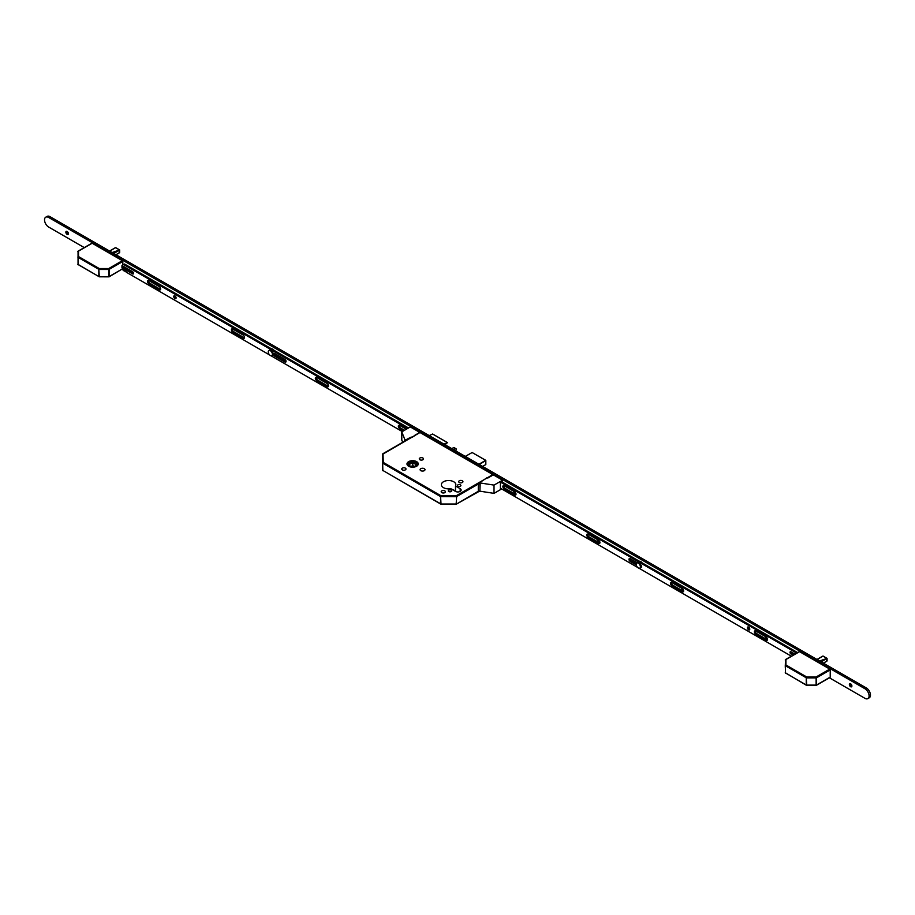 <?xml version="1.0" encoding="UTF-8"?>
<svg xmlns="http://www.w3.org/2000/svg" width="915" height="915" viewBox="0 0 915 915"><rect width="100%" height="100%" fill="white"/><g stroke="black" fill="none" stroke-linecap="round" stroke-linejoin="round"><path stroke-width="1.37" d="M416.622 461.64A5.639 3.26 0 0 0 410.469 460.931A5.639 3.26 0 0 0 406.992 463.939A5.639 3.26 0 0 0 408.639 466.25A5.639 3.26 0 0 0 414.792 466.947A5.639 3.26 0 0 0 418.269 463.939A5.639 3.26 0 0 0 416.622 461.64M408.708 466.204A5.547 3.203 0 0 0 414.747 466.902A5.547 3.203 0 0 0 418.178 463.939A5.547 3.203 0 0 0 416.554 461.675A5.547 3.203 0 0 0 410.503 460.988A5.547 3.203 0 0 0 407.084 463.939A5.547 3.203 0 0 0 408.708 466.204M416.085 461.949A4.895 2.825 0 0 0 410.755 461.332A4.895 2.825 0 0 0 407.735 463.939A4.895 2.825 0 0 0 409.165 465.941A4.895 2.825 0 0 0 414.506 466.547A4.895 2.825 0 0 0 417.526 463.939A4.895 2.825 0 0 0 416.085 461.949M417.434 464.477A4.895 2.825 0 0 0 416.085 463.013A4.895 2.825 0 0 0 411.19 462.304A4.895 2.825 0 0 0 407.827 464.477M451.187 490.143A1.693 0.984 0 0 0 449.334 489.925A1.693 0.984 0 0 0 448.293 490.829A1.693 0.984 0 0 0 448.785 491.527A1.693 0.984 0 0 0 450.638 491.744A1.693 0.984 0 0 0 451.678 490.829A1.693 0.984 0 0 0 451.187 490.143M460.405 484.813A1.693 0.984 0 0 0 458.552 484.607A1.693 0.984 0 0 0 457.511 485.51A1.693 0.984 0 0 0 458.003 486.197A1.693 0.984 0 0 0 459.856 486.414A1.693 0.984 0 0 0 460.897 485.51A1.693 0.984 0 0 0 460.405 484.813M444.793 490.897A2.116 1.224 0 0 0 442.483 490.634A2.116 1.224 0 0 0 441.179 491.767A2.116 1.224 0 0 0 441.796 492.636A2.116 1.224 0 0 0 444.107 492.899A2.116 1.224 0 0 0 445.411 491.767A2.116 1.224 0 0 0 444.793 490.897M462.315 480.787A2.116 1.224 0 0 0 460.005 480.512A2.116 1.224 0 0 0 458.701 481.645A2.116 1.224 0 0 0 459.319 482.514A2.116 1.224 0 0 0 461.629 482.777A2.116 1.224 0 0 0 462.944 481.645A2.116 1.224 0 0 0 462.315 480.787M405.368 468.137A2.116 1.224 0 0 0 403.058 467.874A2.116 1.224 0 0 0 401.754 469.006A2.116 1.224 0 0 0 402.371 469.864A2.116 1.224 0 0 0 404.682 470.127A2.116 1.224 0 0 0 405.986 469.006A2.116 1.224 0 0 0 405.368 468.137M422.89 458.015A2.116 1.224 0 0 0 420.58 457.752A2.116 1.224 0 0 0 419.276 458.884A2.116 1.224 0 0 0 419.894 459.753A2.116 1.224 0 0 0 422.204 460.016A2.116 1.224 0 0 0 423.508 458.884A2.116 1.224 0 0 0 422.89 458.015M424.274 468.674A2.448 1.407 0 0 0 421.609 468.366A2.448 1.407 0 0 0 420.099 469.67A2.448 1.407 0 0 0 420.82 470.665A2.448 1.407 0 0 0 423.485 470.973A2.448 1.407 0 0 0 424.995 469.67A2.448 1.407 0 0 0 424.274 468.674M453.714 481.759A7.24 4.175 0 0 0 445.834 480.844A7.24 4.175 0 0 0 441.362 484.71A7.24 4.175 0 0 0 443.478 487.661A7.24 4.175 0 0 0 450.798 488.69L455.476 491.389L455.498 485.979A7.24 4.175 0 0 0 455.842 484.71A7.24 4.175 0 0 0 453.714 481.759M455.19 491.229A7.24 4.175 0 0 0 453.714 490.005A7.24 4.175 0 0 0 451.61 489.159M449.745 488.839A7.24 4.175 0 0 0 447.458 488.839M455.613 450.821L455.99 450.18A1.304 0.755 -60 0 0 455.327 448.739L453.485 447.675L451.827 448.636M453.485 447.675A1.304 0.755 -60 0 1 454.137 447.607L455.99 448.67M455.327 448.739L453.668 449.7M411.281 466.661L408.479 464.923L412.779 462.613L416.782 465.094L413.82 466.684M414.243 466.456L412.779 465.541L411.007 466.49M412.779 462.613L412.779 465.541M411.521 437.21L382.985 453.68L383.305 462.452L441.03 495.781L456.173 495.781L492.876 474.588L420.008 432.521L382.653 454.252L382.653 470.173L382.653 462.99L382.847 470.447L440.572 503.765L440.572 496.582L382.847 463.253L383.305 462.452L382.653 462.99M492.876 474.588L493.334 475.388M445.079 444.736L447.469 442.574L443.981 444.107M429.226 435.586L432.601 434.042L447.366 442.563M455.476 491.389A3.328 1.921 0 0 0 459.101 491.812A3.328 1.921 0 0 0 461.149 490.04A3.328 1.921 0 0 0 460.176 488.679L455.498 485.979M382.653 470.173A0.652 0.652 0 0 0 382.985 470.745L382.859 470.562M478.419 484.001L456.631 496.582L456.173 495.781L456.173 496.696L440.572 496.582L441.03 504.154L456.494 504.074L478.419 491.195M441.03 504.039L456.173 504.039M115.942 254.713L119.648 252.54L119.476 251.739L119.476 252.746L115.999 254.747L119.339 252.826M112.179 252.54L119.648 249.944L115.393 247.668L109.571 251.03L115.267 247.736M119.648 249.944L112.305 252.62M115.633 247.633L116.239 248.182L115.462 247.679L109.766 251.145M113.769 253.455L119.476 250.172L119.122 252.952M115.359 247.691L109.709 251.11M91.683 243.504L78.507 251.11L78.507 256.555L99.289 268.553L108.713 268.553L122.358 260.672L92.152 243.241M122.358 260.672L122.816 261.473L109.171 269.353L109.171 276.547L122.519 268.838M122.816 264.95L122.816 261.473M108.713 276.81L99.289 276.81L109.034 276.845L122.358 268.93M78.061 264.664L78.061 251.259M108.713 269.468L108.713 268.553L108.713 269.468L99.289 269.468L99.289 268.553L98.831 269.353L78.049 257.355L78.049 264.538L98.831 276.547L98.831 269.353L99.289 276.65L108.713 276.65L108.713 269.468M77.855 257.092L78.507 256.555L77.855 257.092M823.363 663.135L827.057 660.962L826.886 660.161L826.886 661.168L823.42 663.169L826.748 661.248M819.6 660.962L827.057 658.365L822.802 656.089L816.981 659.452L822.677 656.169M826.531 661.373L827.046 658.377M823.054 656.055L823.66 656.604L822.882 656.101L817.187 659.566M821.03 661.785L826.851 658.468L821.19 661.877M822.768 656.112L817.129 659.532M799.104 651.926L785.916 659.532L785.916 664.976L806.71 676.974L816.123 676.974L829.768 669.094L799.561 651.663M829.768 669.094L830.225 669.894L816.592 677.775L816.592 684.969L830.225 677.089L830.225 669.894M785.264 667.264L785.47 659.681M816.123 677.889L816.123 676.974L816.123 677.889L806.71 677.889L806.71 676.974L806.241 677.775L785.459 665.777L785.459 672.96L806.241 684.969L806.241 677.775L806.71 685.072L816.123 685.072L816.123 677.889M806.71 685.232L806.378 685.266A0.652 0.652 0 0 0 806.71 685.346L816.455 685.266L830.099 677.386M816.123 685.232L816.455 685.266A0.652 0.652 0 0 1 816.123 685.346L806.378 685.266L785.264 672.697A0.652 0.652 0 0 0 785.596 673.257L785.916 673.234M785.264 665.514L785.916 664.976L785.264 665.514M68.179 234.343A1.796 1.041 60 0 1 67.481 234.183L67.481 234.183A1.796 1.041 60 0 1 66.212 231.987A1.796 1.041 60 0 1 66.429 231.301M67.127 231.461A1.796 1.041 60 0 1 68.305 233.039A1.796 1.041 60 0 1 68.03 234.48A1.796 1.041 60 0 1 67.127 234.389A1.796 1.041 60 0 1 65.96 232.81A1.796 1.041 60 0 1 66.235 231.369A1.796 1.041 60 0 1 67.127 231.461M515.637 492.865A1.796 1.041 60 0 1 515.259 492.716L515.259 492.716A1.796 1.041 60 0 1 514.241 491.538M515.728 493.036A1.796 1.041 60 0 1 514.916 492.911A1.796 1.041 60 0 1 513.715 491.229M599.565 541.314A1.796 1.041 60 0 1 599.188 541.165L599.188 541.165A1.796 1.041 60 0 1 598.181 539.999M599.657 541.497A1.796 1.041 60 0 1 598.845 541.371A1.796 1.041 60 0 1 597.644 539.69M683.299 589.718A1.796 1.041 60 0 1 683.116 589.626L683.116 589.626A1.796 1.041 60 0 1 682.11 588.448M683.425 589.992A1.796 1.041 60 0 1 682.773 589.82A1.796 1.041 60 0 1 681.572 588.151M767.239 638.167A1.796 1.041 60 0 1 767.056 638.087L767.056 638.087A1.796 1.041 60 0 1 766.038 636.909M767.365 638.453A1.796 1.041 60 0 1 766.701 638.281A1.796 1.041 60 0 1 765.512 636.6M851.693 686.696A1.796 1.041 60 0 1 850.984 686.536L850.984 686.536A1.796 1.041 60 0 1 849.715 684.34A1.796 1.041 60 0 1 849.932 683.654M850.641 683.814A1.796 1.041 60 0 1 851.808 685.392A1.796 1.041 60 0 1 851.533 686.822A1.796 1.041 60 0 1 850.641 686.742A1.796 1.041 60 0 1 849.463 685.152A1.796 1.041 60 0 1 849.738 683.722A1.796 1.041 60 0 1 850.641 683.814M84.237 247.588L48.689 227.069A5.867 3.385 60 0 1 44.846 221.888A5.867 3.385 60 0 1 45.75 217.187A5.867 3.385 60 0 1 48.689 217.484L864.927 688.732A5.867 3.385 60 0 1 868.77 693.902A5.867 3.385 60 0 1 867.866 698.614A5.867 3.385 60 0 1 864.927 698.317L829.379 677.798M45.75 217.187L47.134 216.386A5.867 3.385 60 0 1 50.073 216.683L866.311 687.931A5.867 3.385 60 0 1 870.154 693.113A5.867 3.385 60 0 1 869.25 697.813L867.866 698.614M126.156 271.789L124.76 270.977M123.571 270.302L121.97 269.376M67.916 234.354A3.26 1.887 60 0 1 66.292 231.529M515.58 492.762A3.26 1.887 60 0 1 514.893 491.938M599.508 541.222A3.26 1.887 60 0 1 598.822 540.399M851.419 686.696A3.26 1.887 60 0 1 849.795 683.882M404.213 441.419A1.304 0.755 -60 0 1 405.082 440.207L411.247 437.05L411.933 437.45L418.853 432.967M418.853 432.658L420.42 432.772L410.32 426.939L401.788 431.857L401.788 440.115L402.783 442.254M405.425 440.412A1.304 0.755 120 0 0 404.773 441.099M401.788 431.857L405.082 440.207M479.208 483.006L479.563 483.212A1.304 0.755 120 0 0 478.637 484.813L478.293 484.607A1.304 0.755 -60 0 1 479.208 483.006L487.112 477.653L487.798 478.053L492.636 475.262L491.767 474.748L492.453 474.347L502.552 480.181L494.02 485.11L480.203 482.971L479.883 491.275L480.203 482.971M502.026 481.953L502.552 480.181M500.985 488.541L500.413 488.873L500.413 482.216L501.797 481.816M501.683 488.942L494.02 493.368L494.02 485.11M478.293 484.607L478.293 490.726L478.637 484.813M478.762 491.389A1.304 0.755 -60 0 1 478.293 490.726M494.02 493.368L480.203 491.229M478.637 490.932A1.304 0.755 120 0 0 479.563 491.458L479.883 491.275M176.069 298.164A1.658 0.961 60 0 1 174.662 296.014A1.658 0.961 60 0 1 174.685 295.762M176.092 297.913A1.658 0.961 60 0 1 175.749 298.667A1.658 0.961 60 0 1 174.468 298.221A1.658 0.961 60 0 1 173.747 296.551A1.658 0.961 60 0 1 174.09 295.785A1.658 0.961 60 0 1 175.371 296.231A1.658 0.961 60 0 1 176.092 297.913M404.487 430.302L400.656 428.083A1.956 1.132 60 0 1 399.272 425.692A1.956 1.132 60 0 1 399.329 425.258M403.572 430.839L399.729 428.62A1.956 1.132 60 0 1 398.345 426.23A1.956 1.132 60 0 1 398.757 425.326A1.956 1.132 60 0 1 399.729 425.429L406.34 429.238M328.428 386.313A1.956 1.132 60 0 1 328.028 386.153L317.642 380.16A1.956 1.132 60 0 1 316.258 377.769A1.956 1.132 60 0 1 316.327 377.335M315.343 378.295A1.956 1.132 60 0 1 315.744 377.403A1.956 1.132 60 0 1 316.727 377.506L327.101 383.488A1.956 1.132 60 0 1 328.382 385.215A1.956 1.132 60 0 1 328.073 386.782A1.956 1.132 60 0 1 327.101 386.69L316.727 380.697A1.956 1.132 60 0 1 315.343 378.295M286.04 361.631A1.636 0.938 60 0 1 285.823 361.528L275.449 355.535A1.636 0.938 60 0 1 274.294 353.545A1.636 0.938 60 0 1 274.317 353.304M273.379 354.071A1.636 0.938 60 0 1 273.711 353.327A1.636 0.938 60 0 1 274.523 353.407L284.908 359.401A1.636 0.938 60 0 1 285.972 360.83A1.636 0.938 60 0 1 285.72 362.146A1.636 0.938 60 0 1 284.908 362.054L274.523 356.072A1.636 0.938 60 0 1 273.379 354.071M244.488 337.864A1.956 1.132 60 0 1 244.088 337.692L233.714 331.71A1.956 1.132 60 0 1 232.33 329.309A1.956 1.132 60 0 1 232.387 328.885M231.415 329.846A1.956 1.132 60 0 1 231.815 328.943A1.956 1.132 60 0 1 232.787 329.045L243.173 335.039A1.956 1.132 60 0 1 244.442 336.754A1.956 1.132 60 0 1 244.145 338.333A1.956 1.132 60 0 1 243.173 338.23L232.787 332.237A1.956 1.132 60 0 1 231.415 329.846M160.56 289.403A1.956 1.132 60 0 1 160.159 289.243L149.786 283.25A1.956 1.132 60 0 1 148.402 280.859A1.956 1.132 60 0 1 148.459 280.425M147.475 281.385A1.956 1.132 60 0 1 147.887 280.493A1.956 1.132 60 0 1 148.859 280.585L159.233 286.578A1.956 1.132 60 0 1 160.514 288.305A1.956 1.132 60 0 1 160.217 289.872A1.956 1.132 60 0 1 159.233 289.769L148.859 283.787A1.956 1.132 60 0 1 147.475 281.385M133.533 273.379A1.373 0.789 60 0 1 133.487 273.356L124.257 268.038A1.373 0.789 60 0 1 123.296 266.356A1.373 0.789 60 0 1 123.296 266.311M122.37 266.894A1.373 0.789 60 0 1 122.656 266.265A1.373 0.789 60 0 1 123.342 266.334L132.561 271.652A1.373 0.789 60 0 1 133.453 272.864A1.373 0.789 60 0 1 133.247 273.962A1.373 0.789 60 0 1 132.561 273.894L123.342 268.564A1.373 0.789 60 0 1 122.37 266.894M407.598 428.506L123.628 264.549L121.992 265.43L121.958 267.786L123.708 270.726L124.68 270.543L126.293 272.213L269.639 354.974M271 355.763L402.303 431.571M408.525 427.968L124.543 264.023L123.628 264.549M124.451 264.012L123.525 264.538L124.543 264.023M514.619 491.755A1.956 1.132 60 0 1 516.003 494.146A1.956 1.132 60 0 1 515.591 495.049A1.956 1.132 60 0 1 514.619 494.946L504.234 488.953A1.956 1.132 60 0 1 502.964 487.238A1.956 1.132 60 0 1 503.261 485.671A1.956 1.132 60 0 1 504.234 485.762L514.619 491.755M598.547 540.205A1.956 1.132 60 0 1 599.931 542.606A1.956 1.132 60 0 1 599.519 543.499A1.956 1.132 60 0 1 598.547 543.407L588.173 537.414A1.956 1.132 60 0 1 586.892 535.687A1.956 1.132 60 0 1 587.19 534.12A1.956 1.132 60 0 1 588.173 534.223L598.547 540.205M640.752 564.875A1.636 0.938 60 0 1 641.667 566.705A1.636 0.938 60 0 1 641.324 567.449A1.636 0.938 60 0 1 640.752 567.472M682.247 588.528A1.956 1.132 60 0 1 683.631 590.93A1.956 1.132 60 0 1 683.219 591.822A1.956 1.132 60 0 1 682.247 591.731L671.873 585.737A1.956 1.132 60 0 1 670.592 584.01A1.956 1.132 60 0 1 670.889 582.443A1.956 1.132 60 0 1 671.873 582.546L682.247 588.528M766.175 636.989A1.956 1.132 60 0 1 767.559 639.391A1.956 1.132 60 0 1 767.159 640.283A1.956 1.132 60 0 1 766.175 640.18L755.801 634.198A1.956 1.132 60 0 1 754.52 632.471A1.956 1.132 60 0 1 754.818 630.904A1.956 1.132 60 0 1 755.801 630.995L766.175 636.989M749.785 629.12A1.658 0.961 60 0 1 749.442 629.886A1.658 0.961 60 0 1 748.15 629.44A1.658 0.961 60 0 1 747.429 627.77A1.658 0.961 60 0 1 747.772 627.004A1.658 0.961 60 0 1 749.053 627.45A1.658 0.961 60 0 1 749.785 629.12M749.762 629.371A1.658 0.961 60 0 1 748.356 627.232A1.658 0.961 60 0 1 748.379 626.981M793.957 654.683L791.91 653.493A1.373 0.789 60 0 1 790.937 651.766L794.963 654.088M501.443 481.622L797.571 652.589M767.502 639.814A1.956 1.132 60 0 1 767.102 639.654L756.716 633.66A1.956 1.132 60 0 1 755.401 630.835M683.574 591.353A1.956 1.132 60 0 1 683.162 591.193L672.788 585.2A1.956 1.132 60 0 1 671.473 582.375M641.644 566.934A1.636 0.938 60 0 1 641.438 566.831L641.072 566.625M636.291 563.869L631.053 560.849A1.636 0.938 60 0 1 629.92 558.619M599.874 543.03A1.956 1.132 60 0 1 599.462 542.87L589.088 536.876A1.956 1.132 60 0 1 587.762 534.051M515.934 494.58A1.956 1.132 60 0 1 515.534 494.42L505.16 488.427A1.956 1.132 60 0 1 503.833 485.602M793.031 655.209L790.983 654.031A1.373 0.789 60 0 1 790.091 652.818A1.373 0.789 60 0 1 790.297 651.72A1.373 0.789 60 0 1 790.983 651.789M500.528 482.159L796.656 653.116M791.349 656.181L639.002 568.226M637.641 567.437L500.413 488.21M636.291 564.932L630.138 561.375A1.636 0.938 60 0 1 629.074 559.934A1.636 0.938 60 0 1 629.314 558.63A1.636 0.938 60 0 1 630.138 558.71L637.229 562.805M640.088 567.838A2.939 1.693 -120 0 0 640.477 567.712A2.939 1.693 -120 0 0 640.935 565.367A2.939 1.693 -120 0 0 637.549 562.634A2.939 1.693 -120 0 0 637.24 562.897M636.405 565.379A2.939 1.693 -120 0 0 639.791 568.112A2.939 1.693 -120 0 0 640.237 565.767A2.939 1.693 -120 0 0 636.851 563.022A2.939 1.693 -120 0 0 636.405 565.379M641.953 562.748A3.26 1.887 -120 0 0 640.672 561.547L640.809 561.627A3.065 1.773 60 0 1 642.056 562.794M640.809 561.627L640.672 561.547A3.26 1.887 -120 0 0 639.391 561.261M274.466 353.373A3.26 1.887 60 0 1 274.374 354.059M273.951 350.285A3.26 1.887 -120 0 0 272.67 349.084L272.807 349.164A3.065 1.773 60 0 1 274.054 350.331M274.5 354.414A3.26 1.887 -120 0 0 274.923 353.636M272.807 349.164L272.67 349.084A3.26 1.887 -120 0 0 271.378 348.798M272.087 355.375A2.939 1.693 -120 0 0 272.476 355.249A2.939 1.693 -120 0 0 272.922 352.893A2.939 1.693 -120 0 0 269.536 350.159A2.939 1.693 -120 0 0 269.239 350.434M268.404 352.916A2.939 1.693 -120 0 0 271.789 355.649A2.939 1.693 -120 0 0 272.235 353.293A2.939 1.693 -120 0 0 268.85 350.559A2.939 1.693 -120 0 0 268.404 352.916M456.631 496.582L456.173 503.879L456.631 496.582M460.176 491.389L460.176 488.679M382.653 454.252A0.652 0.652 0 0 1 382.985 453.68L382.859 453.863M478.911 491.527L456.494 504.074A0.652 0.652 0 0 1 456.173 504.154L441.03 504.154A0.652 0.652 0 0 1 440.71 504.074L383.305 470.71M482.64 466.421L485.819 464.534L485.819 460.588L479.174 464.42M478.9 464.26L485.682 460.348L472.117 452.525L465.335 456.436M485.819 464.374L485.774 460.337L472.254 452.605M465.278 456.402L471.98 452.605M113.62 253.364L119.122 250.184M99.289 276.81L77.855 264.275A0.652 0.652 0 0 0 78.175 264.835L78.507 264.812M826.531 658.606L819.726 661.042M50.073 216.683L48.689 217.484M866.311 687.931L864.927 688.732M132.561 273.894L133.487 273.356M123.342 268.564L124.257 268.038M159.233 289.769L160.159 289.243M148.859 283.787L149.786 283.25M243.173 338.23L244.088 337.692M232.787 332.237L233.714 331.71M284.908 362.054L285.823 361.528M274.523 356.072L275.449 355.535M327.101 386.69L328.028 386.153M316.727 380.697L317.642 380.16M399.729 428.62L400.656 428.083M791.91 653.493L790.983 654.031M756.716 633.66L755.801 634.198M767.102 639.654L766.175 640.18M672.788 585.2L671.873 585.737M683.162 591.193L682.247 591.731M631.053 560.849L630.138 561.375M599.462 542.87L598.547 543.407M589.088 536.876L588.173 537.414M505.16 488.427L504.234 488.953M515.534 494.42L514.619 494.946M418.178 464.546L418.178 463.939M432.715 434.053L447.469 442.574M407.084 464.546L407.084 463.939M419.127 432.818L414.278 435.609M119.659 252.38L119.659 249.932L115.782 247.691M77.855 251.648A0.652 0.652 0 0 1 78.175 251.087L91.82 243.207M827.08 660.802L827.08 658.354L823.203 656.112M785.264 660.07A0.652 0.652 0 0 1 785.596 659.509L799.241 651.629M124.497 271.137L125.103 270.783M640.477 567.712L639.791 568.112M637.549 562.634L636.851 563.022M272.476 355.249L271.789 355.649M269.536 350.159L268.85 350.559"/></g></svg>
